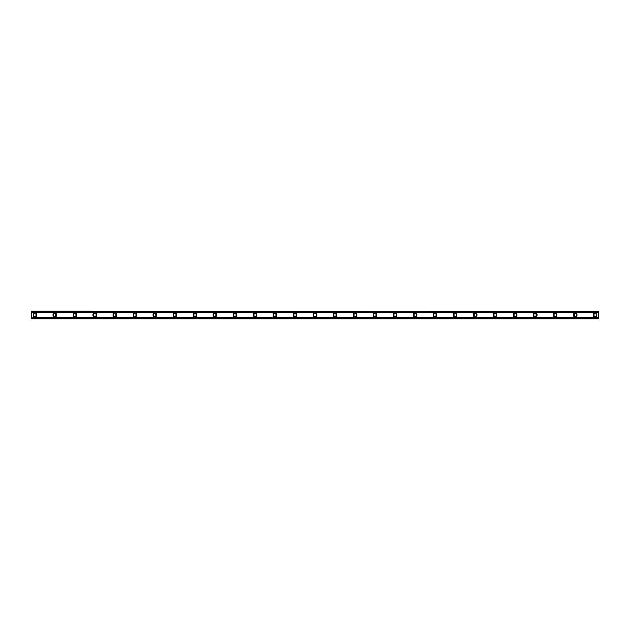 <?xml version="1.0" encoding="UTF-8"?>
<svg xmlns="http://www.w3.org/2000/svg" width="630" height="630" viewBox="0 0 630 630"><rect width="100%" height="100%" fill="white"/><g stroke="black" fill="none" stroke-linecap="round" stroke-linejoin="round"><path stroke-width="0.94" d="M34.839 316.166A1.165 1.165 0 0 1 33.666 315A1.165 1.165 0 0 1 34.839 313.834A1.165 1.165 0 0 1 36.005 315A1.165 1.165 0 0 1 34.839 316.166M595.161 316.166A1.165 1.165 0 0 1 593.995 315A1.165 1.165 0 0 1 595.161 313.834A1.165 1.165 0 0 1 596.334 315A1.165 1.165 0 0 1 595.161 316.166M575.151 316.166A1.165 1.165 0 0 1 573.985 315A1.165 1.165 0 0 1 575.151 313.834A1.165 1.165 0 0 1 576.324 315A1.165 1.165 0 0 1 575.151 316.166M555.14 316.166A1.165 1.165 0 0 1 553.975 315A1.165 1.165 0 0 1 555.14 313.834A1.165 1.165 0 0 1 556.306 315A1.165 1.165 0 0 1 555.14 316.166M535.13 316.166A1.165 1.165 0 0 1 533.964 315A1.165 1.165 0 0 1 535.13 313.834A1.165 1.165 0 0 1 536.295 315A1.165 1.165 0 0 1 535.13 316.166M515.12 316.166A1.165 1.165 0 0 1 513.954 315A1.165 1.165 0 0 1 515.12 313.834A1.165 1.165 0 0 1 516.285 315A1.165 1.165 0 0 1 515.12 316.166M495.109 316.166A1.165 1.165 0 0 1 493.936 315A1.165 1.165 0 0 1 495.109 313.834A1.165 1.165 0 0 1 496.275 315A1.165 1.165 0 0 1 495.109 316.166M475.091 316.166A1.165 1.165 0 0 1 473.925 315A1.165 1.165 0 0 1 475.091 313.834A1.165 1.165 0 0 1 476.264 315A1.165 1.165 0 0 1 475.091 316.166M455.08 316.166A1.165 1.165 0 0 1 453.915 315A1.165 1.165 0 0 1 455.08 313.834A1.165 1.165 0 0 1 456.246 315A1.165 1.165 0 0 1 455.08 316.166M435.07 316.166A1.165 1.165 0 0 1 433.905 315A1.165 1.165 0 0 1 435.07 313.834A1.165 1.165 0 0 1 436.236 315A1.165 1.165 0 0 1 435.07 316.166M415.06 316.166A1.165 1.165 0 0 1 413.894 315A1.165 1.165 0 0 1 415.06 313.834A1.165 1.165 0 0 1 416.225 315A1.165 1.165 0 0 1 415.06 316.166M395.049 316.166A1.165 1.165 0 0 1 393.876 315A1.165 1.165 0 0 1 395.049 313.834A1.165 1.165 0 0 1 396.215 315A1.165 1.165 0 0 1 395.049 316.166M375.039 316.166A1.165 1.165 0 0 1 373.866 315A1.165 1.165 0 0 1 375.039 313.834A1.165 1.165 0 0 1 376.204 315A1.165 1.165 0 0 1 375.039 316.166M355.021 316.166A1.165 1.165 0 0 1 353.855 315A1.165 1.165 0 0 1 355.021 313.834A1.165 1.165 0 0 1 356.194 315A1.165 1.165 0 0 1 355.021 316.166M335.01 316.166A1.165 1.165 0 0 1 333.845 315A1.165 1.165 0 0 1 335.01 313.834A1.165 1.165 0 0 1 336.176 315A1.165 1.165 0 0 1 335.01 316.166M315 316.166A1.165 1.165 0 0 1 313.834 315A1.165 1.165 0 0 1 315 313.834A1.165 1.165 0 0 1 316.166 315A1.165 1.165 0 0 1 315 316.166M294.99 316.166A1.165 1.165 0 0 1 293.824 315A1.165 1.165 0 0 1 294.99 313.834A1.165 1.165 0 0 1 296.155 315A1.165 1.165 0 0 1 294.99 316.166M274.979 316.166A1.165 1.165 0 0 1 273.806 315A1.165 1.165 0 0 1 274.979 313.834A1.165 1.165 0 0 1 276.145 315A1.165 1.165 0 0 1 274.979 316.166M254.961 316.166A1.165 1.165 0 0 1 253.795 315A1.165 1.165 0 0 1 254.961 313.834A1.165 1.165 0 0 1 256.134 315A1.165 1.165 0 0 1 254.961 316.166M234.951 316.166A1.165 1.165 0 0 1 233.785 315A1.165 1.165 0 0 1 234.951 313.834A1.165 1.165 0 0 1 236.124 315A1.165 1.165 0 0 1 234.951 316.166M214.94 316.166A1.165 1.165 0 0 1 213.775 315A1.165 1.165 0 0 1 214.94 313.834A1.165 1.165 0 0 1 216.106 315A1.165 1.165 0 0 1 214.94 316.166M194.93 316.166A1.165 1.165 0 0 1 193.764 315A1.165 1.165 0 0 1 194.93 313.834A1.165 1.165 0 0 1 196.095 315A1.165 1.165 0 0 1 194.93 316.166M174.919 316.166A1.165 1.165 0 0 1 173.754 315A1.165 1.165 0 0 1 174.919 313.834A1.165 1.165 0 0 1 176.085 315A1.165 1.165 0 0 1 174.919 316.166M154.909 316.166A1.165 1.165 0 0 1 153.736 315A1.165 1.165 0 0 1 154.909 313.834A1.165 1.165 0 0 1 156.075 315A1.165 1.165 0 0 1 154.909 316.166M134.891 316.166A1.165 1.165 0 0 1 133.725 315A1.165 1.165 0 0 1 134.891 313.834A1.165 1.165 0 0 1 136.064 315A1.165 1.165 0 0 1 134.891 316.166M114.88 316.166A1.165 1.165 0 0 1 113.715 315A1.165 1.165 0 0 1 114.88 313.834A1.165 1.165 0 0 1 116.046 315A1.165 1.165 0 0 1 114.88 316.166M94.87 316.166A1.165 1.165 0 0 1 93.705 315A1.165 1.165 0 0 1 94.87 313.834A1.165 1.165 0 0 1 96.036 315A1.165 1.165 0 0 1 94.87 316.166M74.86 316.166A1.165 1.165 0 0 1 73.694 315A1.165 1.165 0 0 1 74.86 313.834A1.165 1.165 0 0 1 76.025 315A1.165 1.165 0 0 1 74.86 316.166M54.849 316.166A1.165 1.165 0 0 1 53.676 315A1.165 1.165 0 0 1 54.849 313.834A1.165 1.165 0 0 1 56.015 315A1.165 1.165 0 0 1 54.849 316.166M34.839 313.165A1.835 1.835 0 0 0 33.004 315A1.835 1.835 0 0 0 34.839 316.835A1.835 1.835 0 0 0 36.666 315A1.835 1.835 0 0 0 34.839 313.165M595.161 313.165A1.835 1.835 0 0 0 593.334 315A1.835 1.835 0 0 0 595.161 316.835A1.835 1.835 0 0 0 596.996 315A1.835 1.835 0 0 0 595.161 313.165M575.151 313.165A1.835 1.835 0 0 0 573.316 315A1.835 1.835 0 0 0 575.151 316.835A1.835 1.835 0 0 0 576.985 315A1.835 1.835 0 0 0 575.151 313.165M555.14 313.165A1.835 1.835 0 0 0 553.305 315A1.835 1.835 0 0 0 555.14 316.835A1.835 1.835 0 0 0 556.975 315A1.835 1.835 0 0 0 555.14 313.165M535.13 313.165A1.835 1.835 0 0 0 533.295 315A1.835 1.835 0 0 0 535.13 316.835A1.835 1.835 0 0 0 536.965 315A1.835 1.835 0 0 0 535.13 313.165M515.12 313.165A1.835 1.835 0 0 0 513.285 315A1.835 1.835 0 0 0 515.12 316.835A1.835 1.835 0 0 0 516.954 315A1.835 1.835 0 0 0 515.12 313.165M495.109 313.165A1.835 1.835 0 0 0 493.274 315A1.835 1.835 0 0 0 495.109 316.835A1.835 1.835 0 0 0 496.944 315A1.835 1.835 0 0 0 495.109 313.165M475.091 313.165A1.835 1.835 0 0 0 473.256 315A1.835 1.835 0 0 0 475.091 316.835A1.835 1.835 0 0 0 476.926 315A1.835 1.835 0 0 0 475.091 313.165M455.08 313.165A1.835 1.835 0 0 0 453.246 315A1.835 1.835 0 0 0 455.08 316.835A1.835 1.835 0 0 0 456.915 315A1.835 1.835 0 0 0 455.08 313.165M435.07 313.165A1.835 1.835 0 0 0 433.235 315A1.835 1.835 0 0 0 435.07 316.835A1.835 1.835 0 0 0 436.905 315A1.835 1.835 0 0 0 435.07 313.165M415.06 313.165A1.835 1.835 0 0 0 413.225 315A1.835 1.835 0 0 0 415.06 316.835A1.835 1.835 0 0 0 416.895 315A1.835 1.835 0 0 0 415.06 313.165M395.049 313.165A1.835 1.835 0 0 0 393.214 315A1.835 1.835 0 0 0 395.049 316.835A1.835 1.835 0 0 0 396.884 315A1.835 1.835 0 0 0 395.049 313.165M375.039 313.165A1.835 1.835 0 0 0 373.204 315A1.835 1.835 0 0 0 375.039 316.835A1.835 1.835 0 0 0 376.866 315A1.835 1.835 0 0 0 375.039 313.165M355.021 313.165A1.835 1.835 0 0 0 353.186 315A1.835 1.835 0 0 0 355.021 316.835A1.835 1.835 0 0 0 356.856 315A1.835 1.835 0 0 0 355.021 313.165M335.01 313.165A1.835 1.835 0 0 0 333.175 315A1.835 1.835 0 0 0 335.01 316.835A1.835 1.835 0 0 0 336.845 315A1.835 1.835 0 0 0 335.01 313.165M315 313.165A1.835 1.835 0 0 0 313.165 315A1.835 1.835 0 0 0 315 316.835A1.835 1.835 0 0 0 316.835 315A1.835 1.835 0 0 0 315 313.165M294.99 313.165A1.835 1.835 0 0 0 293.155 315A1.835 1.835 0 0 0 294.99 316.835A1.835 1.835 0 0 0 296.825 315A1.835 1.835 0 0 0 294.99 313.165M274.979 313.165A1.835 1.835 0 0 0 273.144 315A1.835 1.835 0 0 0 274.979 316.835A1.835 1.835 0 0 0 276.814 315A1.835 1.835 0 0 0 274.979 313.165M254.961 313.165A1.835 1.835 0 0 0 253.134 315A1.835 1.835 0 0 0 254.961 316.835A1.835 1.835 0 0 0 256.796 315A1.835 1.835 0 0 0 254.961 313.165M234.951 313.165A1.835 1.835 0 0 0 233.116 315A1.835 1.835 0 0 0 234.951 316.835A1.835 1.835 0 0 0 236.785 315A1.835 1.835 0 0 0 234.951 313.165M214.94 313.165A1.835 1.835 0 0 0 213.105 315A1.835 1.835 0 0 0 214.94 316.835A1.835 1.835 0 0 0 216.775 315A1.835 1.835 0 0 0 214.94 313.165M194.93 313.165A1.835 1.835 0 0 0 193.095 315A1.835 1.835 0 0 0 194.93 316.835A1.835 1.835 0 0 0 196.765 315A1.835 1.835 0 0 0 194.93 313.165M174.919 313.165A1.835 1.835 0 0 0 173.085 315A1.835 1.835 0 0 0 174.919 316.835A1.835 1.835 0 0 0 176.754 315A1.835 1.835 0 0 0 174.919 313.165M154.909 313.165A1.835 1.835 0 0 0 153.074 315A1.835 1.835 0 0 0 154.909 316.835A1.835 1.835 0 0 0 156.744 315A1.835 1.835 0 0 0 154.909 313.165M134.891 313.165A1.835 1.835 0 0 0 133.056 315A1.835 1.835 0 0 0 134.891 316.835A1.835 1.835 0 0 0 136.726 315A1.835 1.835 0 0 0 134.891 313.165M114.88 313.165A1.835 1.835 0 0 0 113.046 315A1.835 1.835 0 0 0 114.88 316.835A1.835 1.835 0 0 0 116.715 315A1.835 1.835 0 0 0 114.88 313.165M94.87 313.165A1.835 1.835 0 0 0 93.035 315A1.835 1.835 0 0 0 94.87 316.835A1.835 1.835 0 0 0 96.705 315A1.835 1.835 0 0 0 94.87 313.165M74.86 313.165A1.835 1.835 0 0 0 73.025 315A1.835 1.835 0 0 0 74.86 316.835A1.835 1.835 0 0 0 76.695 315A1.835 1.835 0 0 0 74.86 313.165M54.849 313.165A1.835 1.835 0 0 0 53.014 315A1.835 1.835 0 0 0 54.849 316.835A1.835 1.835 0 0 0 56.684 315A1.835 1.835 0 0 0 54.849 313.165M31.5 318.835L31.5 317.575L598.5 317.575L598.5 318.835L31.5 318.835M31.5 311.307L598.5 311.307L31.5 311.165L31.5 317.575M598.5 311.307L598.5 317.575M598.5 318.496L31.5 318.496M31.5 312.425L598.5 312.425M31.5 311.503L598.5 311.503M31.5 318.693L598.5 318.693"/></g></svg>
